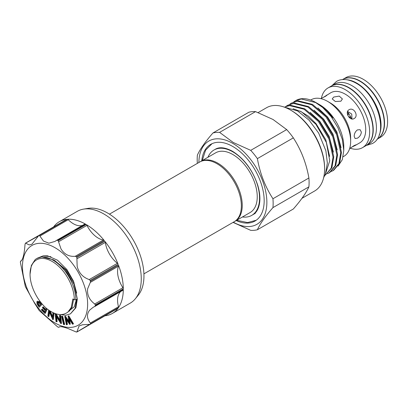 <?xml version="1.0" encoding="UTF-8"?>
<svg xmlns="http://www.w3.org/2000/svg" width="408" height="408" viewBox="0 0 408 408"><rect width="100%" height="100%" fill="white"/><g stroke="black" fill="none" stroke-linecap="round" stroke-linejoin="round"><path stroke-width="0.61" d="M365.961 145.656A34.476 19.905 -120 0 0 366.088 145.579A34.476 19.905 -120 0 0 371.377 117.958A34.476 19.905 -120 0 0 348.855 87.577A34.476 19.905 -120 0 0 331.617 85.869A34.476 19.905 -120 0 0 331.49 85.945M366.088 145.579L369.296 143.728A34.476 19.905 -120 0 0 374.585 116.107A34.476 19.905 -120 0 0 352.063 85.726A34.476 19.905 -120 0 0 334.825 84.017L331.617 85.869M379.149 135.099A34.476 19.905 -120 0 0 356.679 83.059A34.476 19.905 -120 0 0 347.223 79.805M376.946 139.317L377.125 139.21A34.476 19.905 -120 0 0 382.408 111.588A34.476 19.905 -120 0 0 359.887 81.207A34.476 19.905 -120 0 0 342.649 79.499L342.47 79.606M74.307 299.788A31.299 18.069 -120 0 0 52.173 261.457A31.299 18.069 -120 0 0 30.044 274.237A31.299 18.069 -120 0 0 46.425 308.371C55.024 315.144 62.2 316.363 67.952 312.028L71.237 307.489L72.864 298.957L74.307 299.788L75.847 299.788L76.648 299.324L75.184 308.203L70.426 313.869L75.888 307.8L77.352 298.921L73.96 284.111L65.26 269.78L53.489 259.809L41.713 256.928L36.781 258.499M75.847 299.788A32.39 18.697 -120 0 0 52.943 260.125A32.39 18.697 -120 0 0 36.751 258.519A32.39 18.697 -120 0 0 35.088 259.697L31.34 265.506L30.044 274.237M70.426 313.869L65.841 315.246L60.42 314.594M66.473 219.535A1.454 0.836 60 0 1 66.632 219.387A1.454 0.836 60 0 1 66.836 219.326A52.984 30.59 -120 0 0 59.349 221.692L77.311 211.324A52.984 30.59 60 0 1 83.533 209.12L88.006 208.381A51.347 29.646 60 0 1 107.651 213.058A51.347 29.646 60 0 1 139.521 253.302A51.347 29.646 60 0 1 138.184 295.295L135.308 298.799A52.984 30.59 60 0 1 130.29 303.088L112.328 313.461A52.984 30.59 -120 0 0 118.126 308.157A1.454 0.836 60 0 1 117.968 308.305A1.454 0.836 60 0 1 117.759 308.371M83.533 209.12A52.984 30.59 60 0 1 103.8 213.945A52.984 30.59 60 0 1 136.685 255.469A52.984 30.59 60 0 1 135.308 298.799M56.768 240.266L84.737 224.119A1.454 0.836 60 0 1 84.808 224.069A1.454 0.836 60 0 1 85.527 224.135A52.984 30.59 -120 0 0 67.381 219.274A1.454 0.836 60 0 1 67.886 219.412A1.454 0.836 60 0 1 68.248 219.698A20.686 11.944 -120 0 0 73.42 223.773A20.686 11.944 -120 0 0 82.646 225.318M85.527 224.135L57.548 240.286L56.554 240.389L54.978 241.419L48.868 243.183L43.483 241.062L39.403 235.426L67.381 219.274M66.836 219.326L38.857 235.477L31.906 244.244L29.284 244.943L25.576 243.143A52.984 30.59 60 0 0 25.26 243.591L24.985 244.678C24.526 251.491 23.603 256.438 22.221 259.519L20.4 261.737A52.984 30.59 60 0 0 20.4 262.461L25.26 286.222A52.984 30.59 60 0 0 25.576 287.033L34.639 303.317L38.857 310.039A52.984 30.59 60 0 0 39.403 310.718L57.548 326.803A52.984 30.59 60 0 0 57.865 326.986A52.984 30.59 60 0 0 58.176 327.17L58.752 327.308L59.165 326.951M59.716 326.757L58.752 327.308C59.573 326.16 62.761 326.609 68.32 328.659L76.322 332.03A52.984 30.59 60 0 0 76.867 331.979L79.081 325.951L82.518 324.778L90.148 324.314L118.126 308.157M120.839 291.47A20.686 11.944 -120 0 0 119.524 292.918A20.686 11.944 -120 0 0 118.509 306.75A1.454 0.836 60 0 1 118.437 307.714L90.464 323.865L90.321 323.019C86.792 318.51 86.542 314.236 89.582 310.202L93.065 307.382L123.002 290.221A1.454 0.836 60 0 1 122.925 290.256L94.957 306.408M123.303 288.844L95.324 304.995L94.738 303.991C89.347 299.931 86.975 294.882 87.623 288.833L90.321 282.397L90.464 281.234L118.437 265.083A1.454 0.836 60 0 1 118.509 266.123A20.686 11.944 -120 0 0 117.56 271.55A20.686 11.944 -120 0 0 122.925 287.716A1.454 0.836 60 0 1 123.303 288.844A52.984 30.59 -120 0 0 118.437 265.083M118.126 264.272L90.148 280.423L89.219 279.562C82.875 277.353 78.856 272.967 77.163 266.404L76.867 257.417L104.841 241.266A1.454 0.836 60 0 1 105.335 242.383A20.686 11.944 -120 0 0 107.1 249.12A20.686 11.944 -120 0 0 117.407 263.288A1.454 0.836 60 0 1 118.126 264.272A52.984 30.59 -120 0 0 104.841 241.266M104.3 240.587L76.322 256.739L75.245 256.285C69.11 256.821 64.367 254.368 61.006 248.916L58.176 240.654L86.154 224.502A1.454 0.836 60 0 1 86.94 225.389A20.686 11.944 -120 0 0 90.943 231.632A20.686 11.944 -120 0 0 103.428 240.011A1.454 0.836 60 0 1 104.3 240.587A52.984 30.59 -120 0 0 86.154 224.502M55.049 322.983A46.089 26.607 60 0 1 22.46 266.536A46.089 26.607 60 0 1 55.049 247.722A46.089 26.607 60 0 1 87.633 304.169A46.089 26.607 60 0 1 55.049 322.983M57.548 240.286A52.984 30.59 60 0 1 57.865 240.47A52.984 30.59 60 0 1 58.176 240.654M84.808 224.069L56.554 240.389M66.632 219.387L38.857 235.477A52.984 30.59 60 0 1 39.403 235.426M38.158 236.14L25.576 243.143M21.048 261.008L21.527 260.605M59.349 221.692A52.984 30.59 -120 0 0 53.621 226.899M69.732 324.431L65.759 318.684L66.927 324.697L66.366 324.748L64.745 316.409L68.896 322.442L68.141 316.088L68.758 315.782L73.501 323.825L72.425 324.176L69.003 318.378L69.732 324.431L70.247 324.13L69.697 319.546M66.565 319.882L67.437 324.401L66.927 324.697M64.745 316.409L65.362 316.103L68.743 321.152M62.648 316.164L64.663 324.355L64.148 324.651L63.541 324.533L61.532 316.343L62.648 316.164L62.138 316.46L64.148 324.651M56.636 321.805L56.013 321.54L55.182 313.757L60.119 321.473L59.492 315.593L60.007 315.297L60.659 315.573L61.491 323.355L60.838 323.59L55.998 315.848L56.636 321.805L57.151 321.509L56.656 316.899M56.034 313.834L59.976 320.127M54.085 313.13L53.351 319.418L52.841 319.714L49.108 311.34L48.501 316.572L49.011 316.276L49.485 312.207M50.21 311.115L52.515 316.409M47.129 308.943L45.405 313.14L44.89 313.436L41.473 309.942L41.698 309.397L42.213 309.101L44.758 311.702M41.698 309.397L44.523 312.278L45.237 310.539L42.437 307.678L43.177 306.841L45.701 309.417M42.223 304.098L39.265 307.214L37.052 304.113L36.878 301.645L37.633 301.15L39.612 302.012M40.764 302.323L41.024 303.853M39.28 257.412L43.192 255.836L47.547 255.826L57.482 260.207L66.902 269.525L73.471 281.107L76.719 293.153M76.322 256.739A52.984 30.59 60 0 1 76.867 257.417M90.148 280.423A52.984 30.59 60 0 1 90.464 281.234M95.324 304.995A52.984 30.59 60 0 1 95.324 305.72L123.303 289.568A1.454 0.836 60 0 1 123.002 290.221M118.437 307.714A52.984 30.59 -120 0 0 123.303 289.568M90.464 323.865A52.984 30.59 60 0 1 90.148 324.314L117.968 308.305M104.958 315.817A52.984 30.59 -120 0 0 112.328 313.461M76.867 331.979L89.219 324.584M94.738 306.53L95.324 305.72M105.06 315.756A1.454 0.836 60 0 1 105.05 315.761L77.051 331.928M42.095 303.945L39.265 307.214M40.193 301.578L40.627 304.312L41.529 303.272M36.878 301.645C37.704 301.063 38.633 301.517 39.673 303.017L39.535 300.696M39.081 306.097L40.285 304.71L39.377 303.47C38.673 302.389 38.026 302.032 37.434 302.389L38.143 304.837L39.081 306.097M40.326 303.899L40.836 303.603M37.944 302.093L38.658 304.541L39.474 305.643M46.838 308.708L44.89 313.436M42.662 307.137L45.461 309.993L46.206 308.178M49.317 310.534L52.382 317.572L52.958 312.625M48.501 316.572L47.874 316.124L48.588 310.034M53.632 312.936L52.841 319.714M59.492 315.593L60.144 315.869L60.659 315.573M60.144 315.869L60.976 323.651M61.532 316.343L62.138 316.46M68.141 316.088L68.758 315.782M68.243 316.078L72.991 324.12M64.847 316.399L65.362 316.103M200.19 161.762A34.476 19.905 60 0 1 200.629 161.497A34.476 19.905 60 0 1 217.867 163.2A34.476 19.905 60 0 1 240.389 193.581A34.476 19.905 60 0 1 235.105 221.207A34.476 19.905 60 0 1 234.656 221.452M235.105 221.207L250.109 212.542A34.476 19.905 -120 0 0 255.393 184.921A34.476 19.905 -120 0 0 232.871 154.54A34.476 19.905 -120 0 0 215.633 152.832L200.629 161.497M109.441 214.144L199.742 162.007A34.476 19.905 60 0 1 216.98 163.715A34.476 19.905 60 0 1 239.501 194.096A34.476 19.905 60 0 1 234.218 221.717L143.917 273.855M347.438 111.868A15.116 8.726 60 0 1 348.386 113.113A15.116 8.726 -120 0 1 350.885 117.438L349.136 117.397M377.252 139.138A34.476 19.905 -120 0 0 377.38 139.062L380.46 137.287A34.476 19.905 -120 0 0 387.6 121.502A34.476 19.905 -120 0 0 372.55 86.812A34.476 19.905 -120 0 0 345.984 77.576L342.909 79.351A34.476 19.905 -120 0 0 342.781 79.427M377.38 139.062A34.476 19.905 -120 0 0 384.52 123.282A34.476 19.905 -120 0 0 369.475 88.587A34.476 19.905 -120 0 0 342.909 79.351M350.181 148.211A34.476 19.905 -120 0 0 362.498 147.655L365.833 145.727A34.476 19.905 -120 0 0 372.973 129.948A34.476 19.905 -120 0 0 357.923 95.253A34.476 19.905 -120 0 0 331.362 86.017L328.022 87.944A34.476 19.905 -120 0 0 321.387 98.333M362.498 147.655A34.476 19.905 -120 0 0 369.638 131.876A34.476 19.905 -120 0 0 354.588 97.181A34.476 19.905 -120 0 0 328.022 87.944M327.558 101.357L330.184 102.872A28.942 16.708 -120 0 1 350.65 138.317L350.65 141.357A32.66 18.855 -120 0 0 327.558 101.357A32.66 18.855 -120 0 0 311.228 99.736L310.661 100.067M343.159 156.728L343.888 156.305A32.66 18.855 -120 0 0 350.65 141.357M351.625 147.196L355.368 145.381L356.102 144.784L354.093 145.6L349.636 148.594M355.368 145.381L359.734 142.861A28.942 16.708 -120 0 0 365.726 129.617A28.942 16.708 -120 0 0 353.093 100.49A28.942 16.708 -120 0 0 330.791 92.738L322.988 97.588M357.454 138.174C359.739 136.731 361.044 134.716 361.361 132.131L360.152 129.719L357.454 129.877C355.378 131.442 354.287 133.579 354.18 136.282L355.072 138.516L357.454 138.174M320.78 98.619L325.599 96.252L327.313 94.916L326.431 95.258M333.713 97.058L332.224 98.945L335.361 101.526L340.899 101.204L342.389 98.945L339.247 96.104L333.713 97.058M349.013 109.767C344.464 112.032 349.86 121.375 354.093 118.57C359.122 116.03 353.741 106.677 349.013 109.767M351.951 118.973L351.737 114.056L347.585 111.42M236.217 220.56A44.273 25.561 -120 0 0 255.005 221.029A44.273 25.561 -120 0 0 261.793 185.553A44.273 25.561 -120 0 0 232.871 146.538A44.273 25.561 -120 0 0 210.737 144.345A44.273 25.561 -120 0 0 201.746 160.849M242.429 216.974A37.74 21.787 -120 0 0 251.741 215.373A37.74 21.787 -120 0 0 257.524 185.13A37.74 21.787 -120 0 0 232.871 151.873A37.74 21.787 -120 0 0 214.001 150.006A37.74 21.787 -120 0 0 207.953 157.264M233.351 222.217A48.083 27.759 -120 0 0 266.868 202.042A48.083 27.759 -120 0 0 232.871 143.427A48.083 27.759 -120 0 0 198.875 162.506M272.947 207.611A53.708 31.008 -120 0 0 272.947 198.742L308.897 177.985A53.708 31.008 60 0 1 308.897 186.854L272.947 207.611C265.246 216.419 260.059 223.803 257.387 229.755A53.708 31.008 -120 0 1 250.731 230.347L233.243 222.472M257.387 158.625A53.708 31.008 -120 0 0 250.731 150.348L286.681 129.591A53.708 31.008 60 0 1 293.337 137.868L257.387 158.625C259.998 173.39 265.185 186.762 272.947 198.742M286.681 129.591L273.044 119.493L255.551 111.619L219.601 132.376L233.243 142.474L250.731 150.348M308.897 177.985C306.286 163.22 301.099 149.848 293.337 137.868M257.387 229.755L293.337 208.998C301.038 200.19 306.23 192.811 308.897 186.854M291.378 110.543L290.608 110.094L291.373 110.543A46.991 27.132 60 0 1 291.378 110.543A46.991 27.132 60 0 1 324.605 168.096L324.605 168.983A48.083 27.759 -120 0 0 290.608 110.094A48.083 27.759 -120 0 0 290.603 110.094A48.083 27.759 -120 0 0 266.567 107.712L258.147 112.572M301.966 198.319L314.645 190.995A48.083 27.759 -120 0 0 324.605 168.983M315.751 102.464A39.647 22.889 -120 0 1 322.687 107.477L331.148 116.606L337.906 127.597L342.276 139.296L343.786 150.435L343.786 146.579A34.201 19.747 -120 0 0 319.602 104.688L318.046 103.79L326.482 110.288L332.515 117.366C327.894 111.251 322.733 106.529 317.036 103.209L315.751 102.464A39.647 22.889 -120 0 0 295.928 100.501L293.78 101.878M332.959 117.958L332.515 117.366M343.786 150.435L342.312 159.671L338.054 166.138M317.562 103.515L318.046 103.79M325.319 174.236L329.761 160.813L326.344 142.433L315.914 124.307L301.42 111.782L293.092 108.732M322.687 107.477L315.593 102.556L301.257 98.986L295.295 100.868M291.445 103.091L298.11 100.807L312.446 104.377L326.783 116.617L337.365 134.206L341.445 152.373L339.599 163.271L333.719 170.243L333.015 170.646L338.895 163.679L340.741 152.781L336.661 134.609L326.084 117.025L311.743 104.779L297.406 101.209L291.445 103.091L289.93 104.101M331.378 171.442L333.015 170.646M287.599 105.315L294.26 103.025L308.596 106.595L322.937 118.84L333.515 136.43L337.595 154.596L335.748 165.495L329.868 172.467L329.169 172.87L335.045 165.898L336.891 155.004L332.816 136.833L322.233 119.248L307.897 107.003L293.556 103.433L287.599 105.315L286.085 106.325M327.527 173.665L329.169 172.87M285.248 106.702L290.409 105.249L304.75 108.819L319.087 121.064L329.669 138.649L333.744 156.82L331.898 167.719L325.319 175.093L331.199 168.121L333.04 157.223L328.965 139.057L318.383 121.467L304.047 109.227L289.711 105.652L285.401 106.718M324.85 175.348L325.319 175.093M197.339 163.394A53.708 31.008 -120 0 1 197.385 155.111C199.996 149.241 205.188 141.862 212.951 132.972L248.9 112.215A53.708 31.008 60 0 1 255.551 111.619M219.601 132.376A53.708 31.008 -120 0 0 212.951 132.972M350.885 117.438A15.116 8.726 60 0 1 351.487 118.881M347.55 114.643L348.386 113.113M348.611 113.434L347.851 115.459M348.58 116.724L350.717 117.081M69.314 311.136L68.677 311.335M73.573 299.365L72.099 307.295L67.692 312.253M54.463 260.365L66.3 270.004L74.032 282.504M69.702 310.784L69.028 310.952M68.248 219.698L40.066 235.972M90.321 323.019L118.509 306.75M94.738 303.991L122.925 287.716M89.219 279.562L117.407 263.288M75.245 256.285L103.428 240.011M58.752 327.308L59.696 326.762M21.507 260.625L20.568 261.166M86.94 225.389L58.752 241.658M105.335 242.383L77.148 258.652M118.509 266.123L90.321 282.397M43.192 255.836L50.934 256.719M38.143 304.837L38.658 304.541M299.916 111.012L308.402 116.168L316.072 123.711L325.793 139.766L329.649 156.417M310.172 112.394L319.918 121.492L329.129 136.343L333.377 152.108M314.017 110.17L323.768 119.269L332.979 134.12L337.227 149.889M317.868 107.947L327.619 117.045L336.824 131.896L341.078 147.665M331.796 85.767L336.442 81.493C340.073 79.137 346.994 78.096 355.985 83.105C377.456 94.462 389.793 134.752 372.295 143.591L366.272 145.477M253.021 214.634C256.709 212.588 258.952 208.304 259.748 201.781C260.212 196.875 259.559 191.408 257.785 185.385C252.644 170.014 244.229 158.651 232.54 151.291C225.287 147.395 219.535 146.722 215.281 149.262M212.038 143.677L205.622 150.113L202.23 160.574M236.706 220.284L247.574 222.574L256.239 220.233M76.444 299.441L74.231 306.852L69.294 310.641M53.713 226.848L25.714 243.01M323.661 177.633L325.411 174.012L327.354 163.057L325.88 150.812L318.684 133.105L309.096 120.202L297.6 110.956L282.642 106.59M255.332 213.297L251.741 215.373"/></g></svg>
